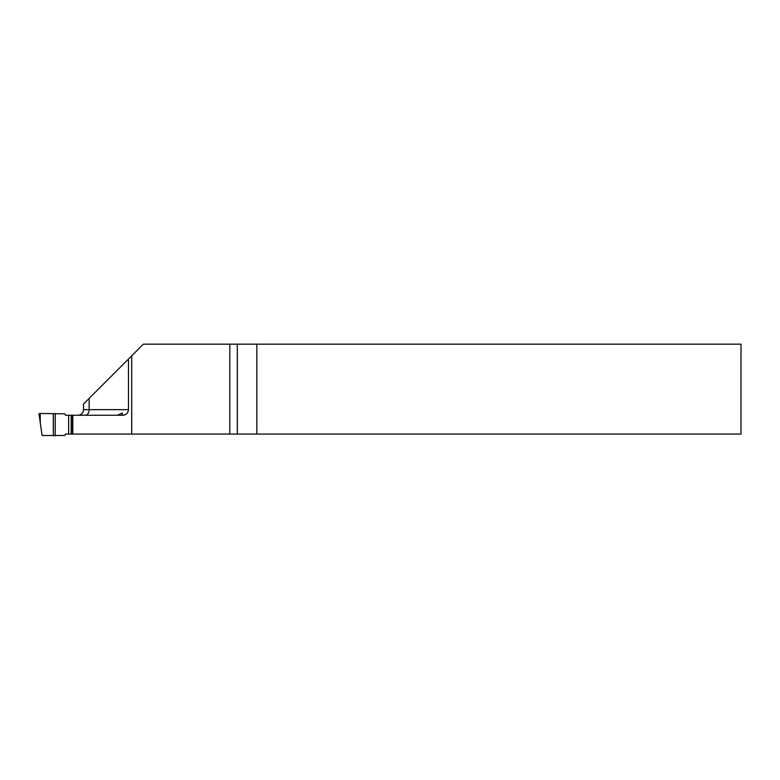 <?xml version="1.0" encoding="UTF-8"?>
<svg xmlns="http://www.w3.org/2000/svg" width="780" height="780" viewBox="0 0 780 780"><rect width="100%" height="100%" fill="white"/><g stroke="black" fill="none" stroke-linecap="round" stroke-linejoin="round"><path stroke-width="1.17" d="M256.844 434.08L741 434.08L741 344.165L256.844 344.165L256.844 434.08L131.713 434.08L131.713 355.826L89.135 398.395L89.135 409.636L128.476 409.636L128.476 359.063M128.476 409.636C128.134 413.039 126.263 414.921 122.85 415.252L65.53 415.252L64.72 413.858L40.248 413.468L40.248 422.614L42.11 435.503L64.72 435.484L65.53 434.08L131.713 434.08M117.556 415.252L122.236 413.039L122.236 415.252M72.803 434.08L72.803 415.252M131.713 355.826L143.364 344.165L256.844 344.165M229.817 344.165L229.817 434.08M77.893 415.252A5.616 5.616 0 0 0 83.518 409.636L83.518 404.02L89.135 398.395M40.248 422.614L39 413.751L40.248 413.468M85.391 415.252A5.616 3.744 90 0 0 89.135 409.636L83.518 409.636M237.305 344.165L237.305 434.08M53.303 413.546L53.303 435.786M55.214 413.527L55.214 435.815M68.62 415.252L68.62 434.08M71.165 415.252L71.165 434.08M72.452 415.252L72.452 434.08"/></g></svg>
